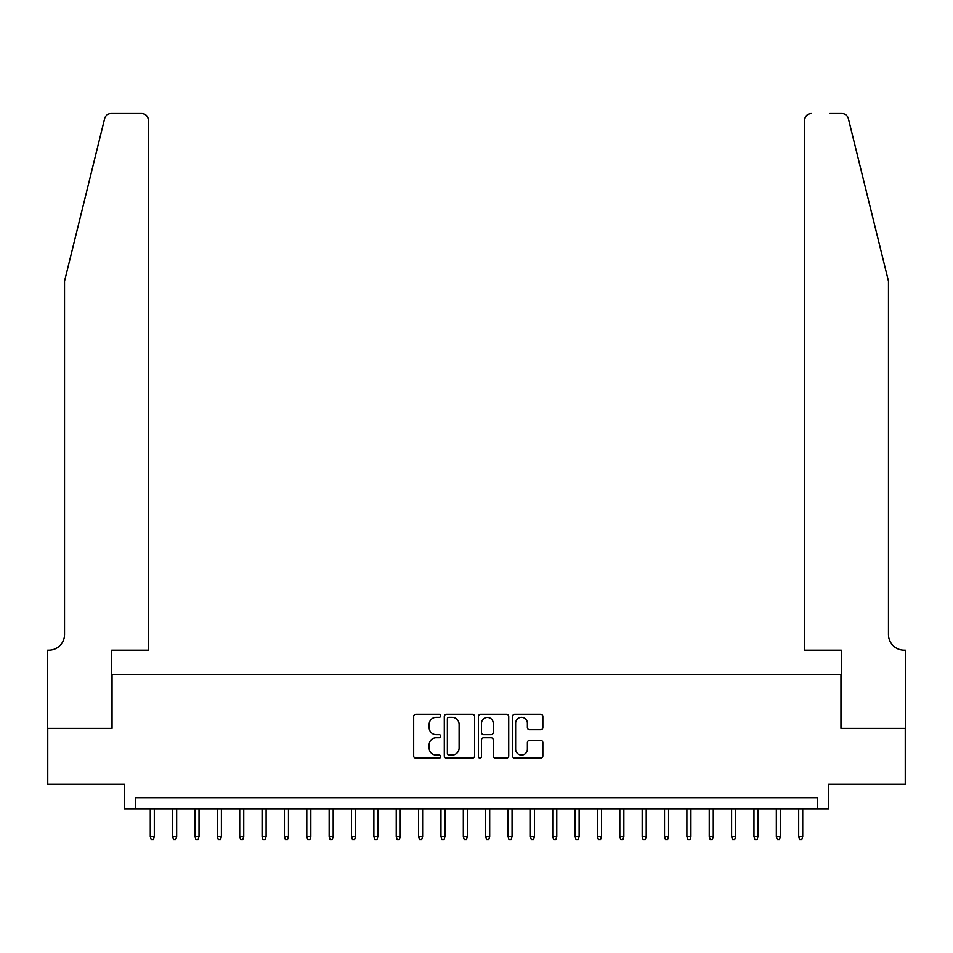 <?xml version="1.0" encoding="UTF-8"?>
<svg xmlns="http://www.w3.org/2000/svg" width="953" height="953" viewBox="0 0 953 953"><rect width="100%" height="100%" fill="white"/><g stroke="black" fill="none" stroke-linecap="round" stroke-linejoin="round"><path stroke-width="1.43" d="M440.727 715.786A1.537 1.537 0 0 0 439.19 714.25L415.865 714.25A2.192 2.192 0 0 0 413.673 716.453L413.673 755.955A2.192 2.192 0 0 0 415.865 758.147L439.19 758.147A1.537 1.537 0 0 0 440.727 756.611A1.537 1.537 0 0 0 439.19 755.074L436.176 755.074A7.028 7.028 0 0 1 429.148 748.057L429.148 744.758A7.028 7.028 0 0 1 436.176 737.741L439.19 737.741A1.537 1.537 0 0 0 440.727 736.204A1.537 1.537 0 0 0 439.19 734.668L436.176 734.668A7.028 7.028 0 0 1 429.148 727.639L429.148 724.351A7.028 7.028 0 0 1 436.176 717.323L439.19 717.323A1.537 1.537 0 0 0 440.727 715.786M540.637 729.724A2.192 2.192 0 0 0 542.841 727.532L542.841 716.453A2.192 2.192 0 0 0 540.637 714.25L514.739 714.25A2.192 2.192 0 0 0 512.547 716.453L512.547 755.955A2.192 2.192 0 0 0 514.739 758.147L540.637 758.147A2.192 2.192 0 0 0 542.841 755.955L542.841 742.566A2.192 2.192 0 0 0 540.637 740.374L529.558 740.374A2.192 2.192 0 0 0 527.366 742.566L527.366 749.201A5.873 5.873 0 0 1 521.494 755.074A5.873 5.873 0 0 1 515.621 749.201L515.621 723.196A5.873 5.873 0 0 1 521.494 717.323A5.873 5.873 0 0 1 527.366 723.196L527.366 727.532A2.192 2.192 0 0 0 529.558 729.724L540.637 729.724M817.483 808.871L828.657 808.871L828.657 784.271L905.243 784.271L905.243 728.378L840.951 728.378L840.951 674.712L112.049 674.712L112.049 728.378L47.757 728.378L47.757 784.271L124.343 784.271L124.343 808.871L817.483 808.871L817.483 797.685L135.517 797.685L135.517 808.871M474.582 716.453A2.192 2.192 0 0 0 472.39 714.25L446.492 714.25A2.192 2.192 0 0 0 444.289 716.453L444.289 755.955A2.192 2.192 0 0 0 446.492 758.147L472.39 758.147A2.192 2.192 0 0 0 474.582 755.955L474.582 716.453M480.61 714.25L506.508 714.25A2.192 2.192 0 0 1 508.711 716.453L508.711 755.955A2.192 2.192 0 0 1 506.508 758.147L495.429 758.147A2.192 2.192 0 0 1 493.237 755.955L493.237 739.933A2.192 2.192 0 0 0 491.045 737.741L483.683 737.741A2.192 2.192 0 0 0 481.491 739.933L481.491 756.611A1.537 1.537 0 0 1 479.955 758.147A1.537 1.537 0 0 1 478.418 756.611L478.418 716.453A2.192 2.192 0 0 1 480.61 714.25M448.899 717.323A1.537 1.537 0 0 0 447.362 718.86L447.362 753.537A1.537 1.537 0 0 0 448.899 755.074L452.079 755.074A7.028 7.028 0 0 0 459.108 748.057L459.108 724.351A7.028 7.028 0 0 0 452.079 717.323L448.899 717.323M493.237 723.303A5.873 5.873 0 0 0 487.364 717.442A5.873 5.873 0 0 0 481.491 723.303L481.491 732.476A2.192 2.192 0 0 0 483.683 734.668L491.045 734.668A2.192 2.192 0 0 0 493.237 732.476L493.237 723.303M154.303 836.591L153.409 839.498L151.17 839.498L150.276 836.591L154.303 836.591L154.303 808.871M150.276 836.591L150.276 808.871M104.639 118.601C106.343 114.92 106.343 114.92 104.639 118.601L64.53 281.195L64.53 634.472A15.653 15.653 0 0 1 48.877 650.125L47.65 650.125L47.65 728.378L111.704 728.378L111.704 650.125L148.382 650.125L148.382 120.209A6.707 6.707 0 0 0 141.675 113.502L111.156 113.502A6.707 6.707 0 0 0 104.639 118.601M123.116 113.502L141.675 113.502C145.714 113.919 147.953 116.159 148.382 120.209L148.382 650.125M64.53 634.472A15.653 15.653 0 0 1 48.877 650.125M876.176 231.341L848.361 118.601C846.657 114.92 846.657 114.92 848.361 118.601C846.657 114.92 846.657 114.92 848.361 118.601L888.47 281.195L888.47 634.472A15.653 15.653 0 0 0 904.123 650.125L905.35 650.125L905.35 728.378L841.296 728.378L841.296 650.125L804.618 650.125L804.618 120.209L804.618 650.125M829.884 113.502L841.844 113.502A6.707 6.707 0 0 1 848.361 118.601M811.325 113.502A6.707 6.707 0 0 0 804.618 120.209C805.047 116.159 807.286 113.919 811.325 113.502M888.47 634.472A15.653 15.653 0 0 0 904.123 650.125M176.662 836.591L175.769 839.498L173.529 839.498L172.636 836.591L176.662 836.591L176.662 808.871M172.636 836.591L172.636 808.871M199.022 836.591L198.129 839.498L195.889 839.498L194.996 836.591L199.022 836.591L199.022 808.871M194.996 836.591L194.996 808.871M221.382 836.591L220.488 839.498L218.249 839.498L217.355 836.591L221.382 836.591L221.382 808.871M217.355 836.591L217.355 808.871M243.742 836.591L242.848 839.498L240.609 839.498L239.715 836.591L243.742 836.591L243.742 808.871M239.715 836.591L239.715 808.871M266.101 836.591L265.208 839.498L262.968 839.498L262.075 836.591L266.101 836.591L266.101 808.871M262.075 836.591L262.075 808.871M288.461 836.591L287.568 839.498L285.328 839.498L284.435 836.591L288.461 836.591L288.461 808.871M284.435 836.591L284.435 808.871M310.821 836.591L309.928 839.498L307.688 839.498L306.795 836.591L310.821 836.591L310.821 808.871M306.795 836.591L306.795 808.871M333.181 836.591L332.287 839.498L330.048 839.498L329.154 836.591L333.181 836.591L333.181 808.871M329.154 836.591L329.154 808.871M355.54 836.591L354.647 839.498L352.407 839.498L351.514 836.591L355.54 836.591L355.54 808.871M351.514 836.591L351.514 808.871M377.9 836.591L377.007 839.498L374.767 839.498L373.874 836.591L377.9 836.591L377.9 808.871M373.874 836.591L373.874 808.871M400.26 836.591L399.367 839.498L397.127 839.498L396.234 836.591L400.26 836.591L400.26 808.871M396.234 836.591L396.234 808.871M422.62 836.591L421.714 839.498L419.487 839.498L418.593 836.591L422.62 836.591L422.62 808.871M418.593 836.591L418.593 808.871M444.968 836.591L444.074 839.498L441.847 839.498L440.953 836.591L444.968 836.591L444.968 808.871M440.953 836.591L440.953 808.871M467.327 836.591L466.434 839.498L464.206 839.498L463.313 836.591L467.327 836.591L467.327 808.871M463.313 836.591L463.313 808.871M489.687 836.591L488.794 839.498L486.566 839.498L485.673 836.591L489.687 836.591L489.687 808.871M485.673 836.591L485.673 808.871M512.047 836.591L511.153 839.498L508.926 839.498L508.032 836.591L512.047 836.591L512.047 808.871M508.032 836.591L508.032 808.871M534.407 836.591L533.513 839.498L531.286 839.498L530.38 836.591L534.407 836.591L534.407 808.871M530.38 836.591L530.38 808.871M556.766 836.591L555.873 839.498L553.633 839.498L552.74 836.591L556.766 836.591L556.766 808.871M552.74 836.591L552.74 808.871M579.126 836.591L578.233 839.498L575.993 839.498L575.1 836.591L579.126 836.591L579.126 808.871M575.1 836.591L575.1 808.871M601.486 836.591L600.593 839.498L598.353 839.498L597.46 836.591L601.486 836.591L601.486 808.871M597.46 836.591L597.46 808.871M623.846 836.591L622.952 839.498L620.713 839.498L619.819 836.591L623.846 836.591L623.846 808.871M619.819 836.591L619.819 808.871M646.205 836.591L645.312 839.498L643.072 839.498L642.179 836.591L646.205 836.591L646.205 808.871M642.179 836.591L642.179 808.871M668.565 836.591L667.672 839.498L665.432 839.498L664.539 836.591L668.565 836.591L668.565 808.871M664.539 836.591L664.539 808.871M690.925 836.591L690.032 839.498L687.792 839.498L686.899 836.591L690.925 836.591L690.925 808.871M686.899 836.591L686.899 808.871M713.285 836.591L712.391 839.498L710.152 839.498L709.258 836.591L713.285 836.591L713.285 808.871M709.258 836.591L709.258 808.871M735.645 836.591L734.751 839.498L732.512 839.498L731.618 836.591L735.645 836.591L735.645 808.871M731.618 836.591L731.618 808.871M758.004 836.591L757.111 839.498L754.871 839.498L753.978 836.591L758.004 836.591L758.004 808.871M753.978 836.591L753.978 808.871M780.364 836.591L779.471 839.498L777.231 839.498L776.338 836.591L780.364 836.591L780.364 808.871M776.338 836.591L776.338 808.871M802.724 836.591L801.83 839.498L799.591 839.498L798.697 836.591L802.724 836.591L802.724 808.871M798.697 836.591L798.697 808.871"/></g></svg>
